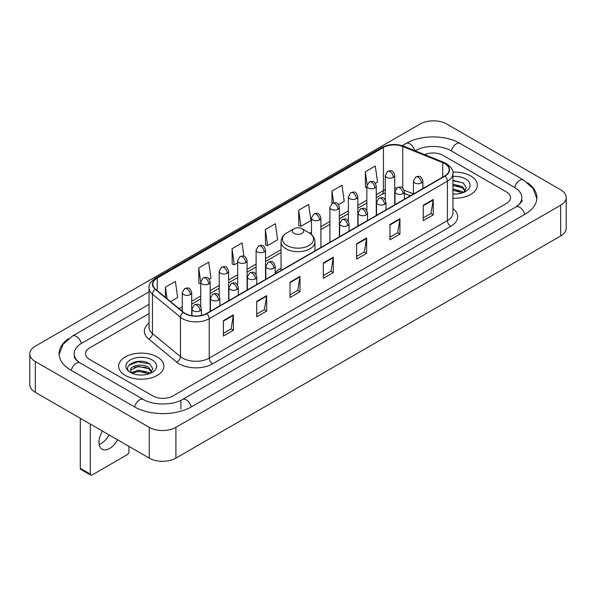 <?xml version="1.0" encoding="UTF-8"?>
<svg xmlns="http://www.w3.org/2000/svg" width="596" height="596" viewBox="0 0 596 596"><rect width="100%" height="100%" fill="white"/><g stroke="black" fill="none" stroke-linecap="round" stroke-linejoin="round"><path stroke-width="0.89" d="M281.036 268.185A24.972 14.416 0 0 0 275.225 272.849M410.227 195.89L404.416 193.536M470.736 175.962A22.611 13.06 0 0 0 452.841 172.177A22.611 13.06 0 0 1 470.736 175.962A22.611 13.06 0 0 1 477.359 185.192A22.611 13.06 0 0 0 470.736 175.962M157.247 356.944A22.611 13.06 0 0 0 132.603 354.113A22.611 13.06 0 0 0 118.641 366.182A22.611 13.06 0 0 0 125.264 375.413A22.611 13.06 0 0 0 149.909 378.244A22.611 13.06 0 0 0 163.87 366.182A22.611 13.06 0 0 0 157.247 356.944A22.611 13.06 0 0 0 132.603 354.113A22.611 13.06 0 0 0 118.641 366.182A22.611 13.06 0 0 0 125.264 375.413A22.611 13.06 0 0 0 149.909 378.244A22.611 13.06 0 0 0 163.87 366.182A22.611 13.06 0 0 0 157.247 356.944M444.75 163.647A15.079 8.702 180 0 1 449.16 169.8A15.079 8.702 180 0 1 444.75 175.954L206.551 313.481A15.079 8.702 180 0 1 183.546 312.319L155.556 289.239A15.079 8.702 180 0 1 152.829 284.247A15.079 8.702 180 0 1 157.247 278.094L383.452 147.488A15.079 8.702 180 0 1 402.762 146.512L442.731 162.671A15.079 8.702 180 0 1 444.75 163.647M445.011 163.498A15.451 8.925 0 0 0 442.955 162.492L402.978 146.333A15.451 8.925 0 0 0 383.191 147.339L156.979 277.937A15.451 8.925 0 0 0 155.243 289.365L183.233 312.438A15.451 8.925 0 0 0 206.819 313.63L445.011 176.111A15.451 8.925 0 0 0 445.011 163.498M223.373 320.655L223.373 336.04L233.371 330.266L233.371 314.882L223.373 320.655M223.373 333.313L231.077 328.865L233.334 315.396A3.77 2.175 -120 0 0 233.371 314.882M231.01 328.903L233.371 330.266M256.69 301.42L256.69 316.804L266.688 311.038L266.688 295.646L256.69 301.42M256.69 314.077L264.386 309.629L266.643 296.16A3.77 2.175 -120 0 0 266.688 295.646M264.319 309.674L266.688 311.038M290.006 282.184L290.006 297.575L299.997 291.802L299.997 276.417L290.006 282.184M290.006 294.841L297.702 290.401L299.959 276.924A3.77 2.175 -120 0 0 299.997 276.417M297.635 290.438L299.997 291.802M423.257 205.248L423.257 220.639L433.255 214.865L433.255 199.481L423.257 205.248M423.257 217.905L430.96 213.465L433.217 199.995A3.77 2.175 -120 0 0 433.255 199.481M430.893 213.502L433.255 214.865M389.948 224.483L389.948 239.875L399.938 234.101L399.938 218.717L389.948 224.483M389.948 237.141L397.644 232.701L399.901 219.224A3.77 2.175 -120 0 0 399.938 218.717M397.577 232.738L399.938 234.101M356.632 243.719L356.632 259.104L366.629 253.337L366.629 237.946L356.632 243.719M356.632 256.377L364.327 251.929L366.585 238.46A3.77 2.175 -120 0 0 366.629 237.946M364.26 251.966L366.629 253.337M323.315 262.955L323.315 278.339L333.313 272.566L333.313 257.181L323.315 262.955M323.315 275.605L331.018 271.165L333.276 257.695A3.77 2.175 -120 0 0 333.313 257.181M330.951 271.202L333.313 272.566M452.93 198.207A22.611 13.06 0 0 0 477.359 185.192A22.611 13.06 0 0 1 452.93 198.207M152.919 395.99A14.133 8.158 0 0 0 172.907 395.99L506.377 203.46A14.133 8.158 0 0 0 510.519 197.693A14.133 8.158 0 0 0 506.377 191.919L443.081 155.377A14.133 8.158 0 0 0 424.605 154.617A14.133 8.158 0 0 1 443.081 155.377L506.377 191.919A14.133 8.158 0 0 1 510.519 197.693A14.133 8.158 0 0 1 506.377 203.46L172.907 395.99A14.133 8.158 0 0 1 152.919 395.99L89.623 359.448L152.919 395.99M149.06 313.593L89.623 347.908A14.133 8.158 0 0 0 85.481 353.674A14.133 8.158 0 0 0 89.623 359.448A14.133 8.158 0 0 1 85.481 353.674A14.133 8.158 0 0 1 89.623 347.908L149.06 313.593M209.278 279.241L210.977 278.257L208.719 262.18L198.721 267.954L198.885 283.249M170.545 301.598L177.66 297.493L175.403 281.416L165.412 287.183L165.412 297.367M298.663 210.254L300.92 226.331L310.918 220.557L308.661 204.48L298.663 210.254L298.827 225.549M338.468 204.651L344.227 201.321L341.977 185.244L331.979 191.018L331.979 203.519M375.383 183.337L377.544 182.093L375.286 166.016L365.296 171.782L365.452 187.077M243.898 256.228L242.036 242.952L232.038 248.718L232.202 264.013M265.354 229.482L267.611 245.559L277.602 239.793L275.345 223.716L265.354 229.482L265.511 244.777M267.611 245.559L265.354 244.718M300.92 226.331L298.663 225.489M331.979 191.018L333.633 202.804M366.845 187.598L365.296 187.017M365.296 171.782L367.091 184.589M232.038 248.718L234.295 264.795L237.655 262.858M234.295 264.795L232.038 263.954M200.74 283.942L198.721 283.189M198.721 267.954L200.74 282.333M165.412 287.183L167.029 298.693M517.127 206.201A25.442 14.691 0 0 0 521.828 197.693A25.442 14.691 0 0 0 514.37 187.308L451.075 150.766A25.442 14.691 0 0 0 415.099 150.766L415.084 150.773M149.06 304.362L81.63 343.289A25.442 14.691 0 0 0 74.172 353.674A25.442 14.691 0 0 0 78.873 362.182M149.253 427.339A18.849 10.877 0 0 0 175.902 427.339L560.68 205.195A18.849 10.877 0 0 0 566.2 197.5A18.849 10.877 0 0 0 560.68 189.804L446.747 124.028A18.849 10.877 0 0 0 420.098 124.028L35.32 346.179A18.849 10.877 0 0 0 29.8 353.868A18.849 10.877 0 0 0 35.32 361.563L149.253 427.339L149.253 458.115A18.849 10.877 0 0 0 175.902 458.115L560.68 235.964A18.849 10.877 0 0 0 566.2 228.275L566.2 197.5M29.8 353.868L29.8 384.643A18.849 10.877 0 0 0 35.32 392.339L149.253 458.115M68.466 338.714A40.521 23.393 0 0 0 59.101 353.674A40.521 23.393 0 0 0 70.969 370.22L134.264 406.763A40.521 23.393 0 0 0 191.562 406.763L525.031 214.232A40.521 23.393 0 0 0 536.899 197.693A40.521 23.393 0 0 0 527.534 182.734M410.264 195.868L404.416 193.506M452.93 193.894L455.739 194.035M452.93 189.014L462.272 191.472L463.517 192.471M452.93 190.236L462.496 192.843M452.93 184.127L462.272 186.585L465.327 190.809M452.93 185.349L462.272 187.807L465.089 191.13M452.93 193.998A15.362 8.866 0 0 0 465.603 191.458A15.362 8.866 0 0 0 465.603 178.919A15.362 8.866 0 0 0 452.93 176.386M463.882 192.314L466.288 187.591L463.241 183.009L452.93 180.26M452.93 180.737L463.032 182.868M452.93 185.624L459.635 186.459M452.93 190.511L459.635 191.346M293.999 233.371A5.655 3.263 0 0 0 302.001 233.371A5.655 3.263 0 0 0 302.001 228.752L309.019 232.805A15.578 8.992 0 0 1 309.019 245.53A15.578 8.992 0 0 1 286.981 245.53A15.578 8.992 0 0 1 286.981 232.805C283.145 235.085 281.163 238.109 281.036 241.887A16.964 9.789 0 0 0 286.005 248.815A16.964 9.789 0 0 0 304.489 250.931A16.964 9.789 0 0 0 314.964 241.887C314.837 238.109 312.855 235.085 309.019 232.805L302.001 228.752A5.655 3.263 0 0 0 293.999 228.752A5.655 3.263 0 0 0 293.999 233.371M109.083 434.924A15.079 8.702 -60 0 1 101.156 443.58A15.079 8.702 -60 0 1 99.145 444.519M102.482 431.117A15.079 8.702 120 0 0 102.072 449.205A15.079 8.702 120 0 0 109.612 448.46A15.079 8.702 120 0 0 117.539 439.803M90.287 474.081A2.354 1.363 120 0 0 90.778 475.161L80.78 469.387A2.354 1.363 -60 0 1 80.296 468.314L90.287 474.081L90.287 424.069M80.296 418.303L80.296 468.314M90.778 475.161A2.354 1.363 120 0 0 91.955 475.042L127.268 454.659A2.354 1.363 120 0 0 128.93 451.768L128.93 446.382M138.704 374.921L142.258 375.026M131.641 372.671L138.503 370.056L148.784 372.455L150.028 373.454M132.275 373.327L138.503 371.278L149.007 373.834M131.753 373.141L130.651 370.563A10.646 6.146 0 0 0 132.372 373.409M151.846 371.8L148.784 367.576C142.392 362.808 129.243 365.75 130.651 370.563L130.613 370.094M130.68 370.712L130.971 369.922L138.503 366.391L148.784 368.797L151.607 372.113M150.393 373.305L152.799 368.581L149.76 364C138.98 356.252 119.833 366.458 130.889 372.716L131.44 373.051M152.122 359.91A15.362 8.866 0 0 0 130.397 359.91A15.362 8.866 0 0 0 130.397 372.448A15.362 8.866 0 0 0 152.122 372.448A15.362 8.866 0 0 0 152.122 359.91M128.647 365.534L137.661 361.832L149.551 363.858M134.279 367.337L137.661 366.719L146.147 367.449M134.279 372.217L137.661 371.606L146.147 372.336M452.93 208.57A23.557 13.604 180 0 1 450.747 226.353L212.549 363.873A4.708 2.719 60 0 1 209.218 358.099L447.41 220.58A18.849 10.877 0 0 0 452.93 212.884L452.93 173.496A18.849 10.877 180 0 1 447.41 181.191A4.708 2.719 -120 0 0 445.011 176.111M212.549 363.873A23.557 13.604 180 0 1 179.24 363.873A23.557 13.604 180 0 1 176.595 362.055L148.605 338.975A23.557 13.604 180 0 1 149.06 323.017M182.57 358.099A18.849 10.877 0 0 0 209.218 358.099L209.218 318.711A18.849 10.877 180 0 1 180.454 317.258L152.464 294.178A18.849 10.877 180 0 1 149.06 287.935L149.06 327.331A18.849 10.877 0 0 0 152.464 333.574L180.454 356.646A18.849 10.877 0 0 0 182.57 358.099M452.93 173.496C453.563 170.553 451.395 167.267 446.434 163.647L443.96 162.44A4.708 2.205 112 0 0 442.955 162.492M443.96 162.44L403.991 146.281C396.184 143.524 388.778 143.927 381.768 147.488A4.708 2.719 60 0 1 383.191 147.339M156.979 277.937A4.708 2.719 -120 0 0 155.556 278.086C150.661 281.603 148.501 284.888 149.06 287.935M155.243 289.365A4.708 3.151 129.5 0 0 152.464 294.178L152.464 333.574A4.708 3.151 -50.5 0 1 148.605 338.975M403.991 146.281A4.708 2.205 112 0 0 402.978 146.333M183.233 312.438A4.708 3.151 129.5 0 0 180.454 317.258L180.454 356.646A4.708 3.151 -50.5 0 1 176.595 362.055M206.819 313.63A4.708 2.719 60 0 1 209.218 318.711L447.41 181.191L447.41 220.58A4.708 2.719 60 0 0 450.747 226.353M157.247 278.094L157.247 290.632M442.731 162.671L442.731 177.116M402.762 146.512L402.762 188.105M413.453 193.916L404.163 190.161M396.608 188.142A15.079 8.702 0 0 0 394.723 188.031M385.299 189.67A15.079 8.702 0 0 0 383.452 190.571L376.27 194.721M383.452 147.488L383.452 190.571A8.478 4.895 60 0 1 381.701 194.452L376.27 197.589M366.845 200.159L357.816 205.374M348.392 210.82L339.355 216.035M329.931 221.474L320.901 226.689M311.477 232.127L309.644 233.185M281.036 249.702L265.533 258.657M256.109 264.095L247.079 269.31M237.655 274.749L228.618 279.964M219.201 285.402L210.165 290.625M200.74 296.063L191.711 301.278M182.287 306.716L179.031 308.594M404.446 193.447A8.478 3.971 -68 0 1 404.416 193.439L410.331 195.831M323.315 263.439L333.276 257.695M356.632 244.204L366.585 238.46M389.948 224.975L399.901 219.224M423.257 205.739L433.217 199.995M290.006 282.675L299.959 276.924M256.69 301.904L266.643 296.16M223.373 321.14L233.334 315.396M191.279 406.926A7.539 4.351 -120 0 0 186.235 399.834A7.539 4.351 -120 0 0 182.465 399.462C173.19 405.459 152.628 405.459 143.36 399.462L80.065 362.919C79.313 362.644 75.64 360.14 74.485 357.488L74.172 355.983M134.547 406.926A7.539 4.351 -60 0 1 139.591 399.834A7.539 4.351 -60 0 1 143.36 399.462M71.252 370.384A7.539 4.351 -60 0 1 76.295 363.292A7.539 4.351 -60 0 1 80.065 362.919M59.138 354.739L62.893 344.488L72.526 335.995A7.539 4.351 60 0 1 76.295 336.368A7.539 4.351 60 0 1 81.347 343.46M402.211 145.655L406.003 143.465A7.539 4.351 60 0 1 409.765 143.837A7.539 4.351 60 0 1 414.734 150.632M406.003 143.465C420.702 134.718 445.473 134.718 460.179 143.465A7.539 4.351 120 0 0 456.409 143.837A7.539 4.351 120 0 0 451.358 150.922M536.862 198.751L533.107 188.5L523.474 180.007A7.539 4.351 120 0 0 519.705 180.379A7.539 4.351 120 0 0 514.653 187.472M524.748 214.396A7.539 4.351 -120 0 0 519.705 207.311A7.539 4.351 -120 0 0 515.935 206.939L182.465 399.462M175.902 458.115L175.902 427.339M35.32 392.339L35.32 361.563M560.68 235.964L560.68 205.195M180.901 409.072L180.901 400.609M421.491 182.957A4.708 2.719 0 0 0 422.877 181.035C420.962 174.993 419.107 176.192 415.807 176.952A4.708 2.719 60 0 1 418.161 177.191A4.708 2.719 -120 0 1 421.491 182.957A4.708 2.719 0 0 1 414.831 182.957A4.708 2.719 0 0 1 413.453 181.035L415.807 176.952M403.038 193.611A4.708 2.719 0 0 0 404.416 191.689C402.509 185.647 400.646 186.853 397.353 187.613A4.708 2.719 60 0 1 399.707 187.844A4.708 2.719 -120 0 1 403.038 193.611A4.708 2.719 0 0 1 396.377 193.611A4.708 2.719 0 0 1 394.999 191.689L397.353 187.613M384.584 204.272A4.708 2.719 0 0 0 385.962 202.349C384.048 196.3 382.192 197.507 378.9 198.267A4.708 2.719 60 0 1 381.254 198.498A4.708 2.719 -120 0 1 384.584 204.272A4.708 2.719 0 0 1 377.924 204.272A4.708 2.719 0 0 1 376.538 202.349L378.9 198.267M366.13 214.925A4.708 2.719 0 0 0 367.509 213.003C365.594 206.961 363.739 208.16 360.438 208.92A4.708 2.719 60 0 1 362.793 209.151A4.708 2.719 -120 0 1 366.13 214.925A4.708 2.719 0 0 1 359.462 214.925A4.708 2.719 0 0 1 358.084 213.003L360.438 208.92M347.669 225.579A4.708 2.719 0 0 0 349.047 223.656C347.14 217.615 345.278 218.814 341.985 219.574A4.708 2.719 60 0 1 344.339 219.812A4.708 2.719 -120 0 1 347.669 225.579A4.708 2.719 0 0 1 341.009 225.579A4.708 2.719 0 0 1 339.631 223.656L341.985 219.574M273.847 268.2A4.708 2.719 0 0 0 275.225 266.278C273.318 260.236 271.456 261.443 268.163 262.195A4.708 2.719 60 0 1 270.517 262.434A4.708 2.719 -120 0 1 273.847 268.2A4.708 2.719 0 0 1 267.187 268.2A4.708 2.719 0 0 1 265.801 266.278L268.163 262.195M255.393 278.861A4.708 2.719 0 0 0 256.772 276.931C254.857 270.889 253.002 272.096 249.702 272.856A4.708 2.719 60 0 1 252.063 273.087A4.708 2.719 -120 0 1 255.393 278.861A4.708 2.719 0 0 1 248.726 278.861A4.708 2.719 0 0 1 247.347 276.931L249.702 272.856M236.932 289.514A4.708 2.719 0 0 0 238.318 287.592C236.403 281.543 234.548 282.75 231.248 283.51A4.708 2.719 60 0 1 233.602 283.741A4.708 2.719 -120 0 1 236.932 289.514A4.708 2.719 0 0 1 230.272 289.514A4.708 2.719 0 0 1 228.894 287.592L231.248 283.51M218.479 300.168A4.708 2.719 0 0 0 219.857 298.246C217.95 292.204 216.087 293.403 212.794 294.163A4.708 2.719 60 0 1 215.149 294.402A4.708 2.719 -120 0 1 218.479 300.168A4.708 2.719 0 0 1 211.818 300.168A4.708 2.719 0 0 1 210.44 298.246L212.794 294.163M200.025 310.821A4.708 2.719 0 0 0 201.403 308.899C199.489 302.857 197.634 304.064 194.333 304.817A4.708 2.719 60 0 1 196.695 305.055A4.708 2.719 -120 0 1 200.025 310.821A4.708 2.719 0 0 1 193.357 310.821A4.708 2.719 0 0 1 191.979 308.899L194.333 304.817M393.345 177.362A4.708 2.719 0 0 0 394.723 175.44C392.816 169.398 390.954 170.598 387.661 171.357A4.708 2.719 60 0 1 390.015 171.588A4.708 2.719 -120 0 1 393.345 177.362A4.708 2.719 0 0 1 386.685 177.362A4.708 2.719 0 0 1 385.299 175.44L387.661 171.357M374.891 188.016A4.708 2.719 0 0 0 376.27 186.094C374.355 180.052 372.5 181.251 369.2 182.011A4.708 2.719 60 0 1 371.554 182.249A4.708 2.719 -120 0 1 374.891 188.016A4.708 2.719 0 0 1 368.224 188.016A4.708 2.719 0 0 1 366.845 186.094L369.2 182.011M356.43 198.669A4.708 2.719 0 0 0 357.816 196.747C355.901 190.705 354.039 191.912 350.746 192.672A4.708 2.719 60 0 1 353.1 192.903A4.708 2.719 -120 0 1 356.43 198.669A4.708 2.719 0 0 1 349.77 198.669A4.708 2.719 0 0 1 348.392 196.747L350.746 192.672M337.977 209.33A4.708 2.719 0 0 0 339.355 207.408C337.448 201.359 335.585 202.565 332.292 203.325A4.708 2.719 60 0 1 334.647 203.556A4.708 2.719 -120 0 1 337.977 209.33A4.708 2.719 0 0 1 331.316 209.33A4.708 2.719 0 0 1 329.931 207.408L332.292 203.325M319.523 219.984A4.708 2.719 0 0 0 320.901 218.061C318.987 212.02 317.132 213.219 313.831 213.979A4.708 2.719 60 0 1 316.193 214.21A4.708 2.719 -120 0 1 319.523 219.984A4.708 2.719 0 0 1 312.855 219.984A4.708 2.719 0 0 1 311.477 218.061L313.831 213.979M264.155 251.952A4.708 2.719 0 0 0 265.533 250.029C263.618 243.98 261.763 245.187 258.463 245.947A4.708 2.719 60 0 1 260.825 246.178A4.708 2.719 -120 0 1 264.155 251.952A4.708 2.719 0 0 1 257.487 251.952A4.708 2.719 0 0 1 256.109 250.029L258.463 245.947M245.694 262.605A4.708 2.719 0 0 0 247.079 260.683C245.165 254.641 243.31 255.84 240.009 256.6A4.708 2.719 60 0 1 242.363 256.831A4.708 2.719 -120 0 1 245.694 262.605A4.708 2.719 0 0 1 239.033 262.605A4.708 2.719 0 0 1 237.655 260.683L240.009 256.6M227.24 273.259A4.708 2.719 0 0 0 228.618 271.336C226.711 265.295 224.848 266.494 221.556 267.254A4.708 2.719 60 0 1 223.91 267.492A4.708 2.719 -120 0 1 227.24 273.259A4.708 2.719 0 0 1 220.58 273.259A4.708 2.719 0 0 1 219.201 271.336L221.556 267.254M208.786 283.92A4.708 2.719 0 0 0 210.165 281.99C208.25 275.948 206.395 277.155 203.102 277.915A4.708 2.719 60 0 1 205.456 278.146A4.708 2.719 -120 0 1 208.786 283.92A4.708 2.719 0 0 1 202.126 283.92A4.708 2.719 0 0 1 200.74 281.99L203.102 277.915M190.333 294.573A4.708 2.719 0 0 0 191.711 292.651C189.796 286.601 187.941 287.808 184.641 288.568A4.708 2.719 60 0 1 186.995 288.799A4.708 2.719 -120 0 1 190.333 294.573A4.708 2.719 0 0 1 183.665 294.573A4.708 2.719 0 0 1 182.287 292.651L184.641 288.568M381.768 147.488L155.556 278.086M385.299 192.903L381.701 194.452M366.845 203.027L357.816 208.242M348.392 213.688L339.355 218.903M329.931 224.342L320.901 229.557M281.036 252.57L265.533 261.525M256.109 266.963L247.079 272.178M237.655 277.617L228.618 282.832M219.201 288.27L210.165 293.485M200.74 298.931L191.711 304.146M182.287 309.585L181.08 310.285M521.828 200.003C522.878 200.763 520.911 203.072 515.935 206.939M460.179 143.465L523.474 180.007M72.526 335.995L149.06 291.809M314.964 250.886L314.964 241.887M281.036 270.472L281.036 241.887M293.999 228.752L286.981 232.805M422.877 188.589L422.877 181.035M413.453 194.028L413.453 181.035M404.416 199.243L404.416 191.689M394.999 204.681L394.999 191.689M385.962 209.896L385.962 202.349M376.538 215.335L376.538 202.349M367.509 220.55L367.509 213.003M358.084 225.996L358.084 213.003M349.047 231.211L349.047 223.656M339.631 236.649L339.631 223.656M275.225 273.832L275.225 266.278M265.801 279.271L265.801 266.278M256.772 284.486L256.772 276.931M247.347 289.924L247.347 276.931M238.318 295.139L238.318 287.592M228.894 300.578L228.894 287.592M219.857 305.793L219.857 298.246M210.44 311.239L210.44 298.246M201.403 315.426L201.403 308.899M191.979 315.731L191.979 308.899M394.723 204.838L394.723 175.44M385.299 199.943L385.299 175.44M376.27 215.491L376.27 186.094M366.845 210.597L366.845 186.094M357.816 226.152L357.816 196.747M348.392 221.25L348.392 196.747M339.355 236.806L339.355 207.408M329.931 242.244L329.931 207.408M320.901 247.459L320.901 218.061M311.477 234.578L311.477 218.061M265.533 279.427L265.533 250.029M256.109 274.525L256.109 250.029M247.079 290.081L247.079 260.683M237.655 285.186L237.655 260.683M228.618 300.734L228.618 271.336M219.201 295.839L219.201 271.336M210.165 311.395L210.165 281.99M200.74 306.493L200.74 281.99M191.711 315.686L191.711 292.651M182.287 311.283L182.287 292.651"/></g></svg>
